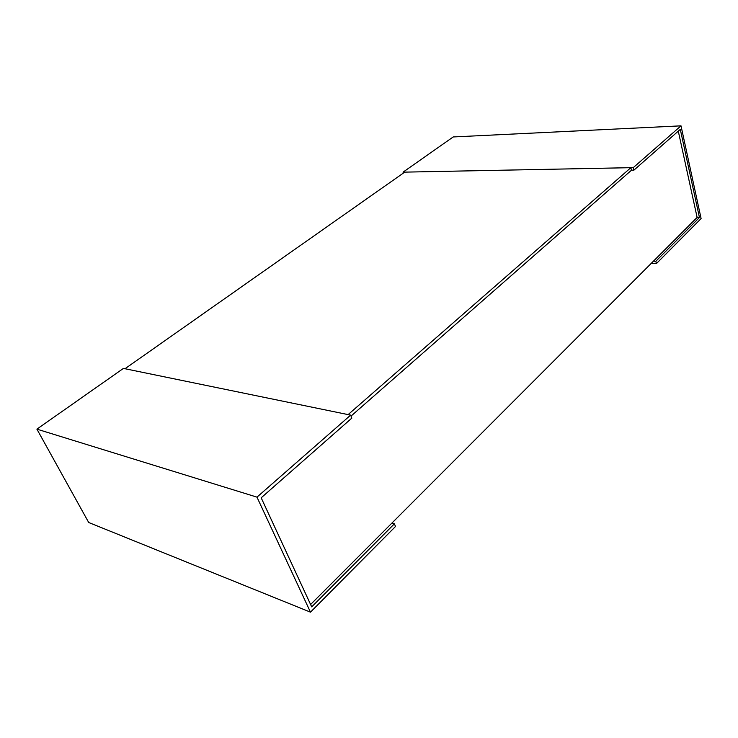 <?xml version="1.0" encoding="UTF-8"?>
<svg xmlns="http://www.w3.org/2000/svg" width="738" height="738" viewBox="0 0 738 738"><rect width="100%" height="100%" fill="white"/><g stroke="black" fill="none" stroke-linecap="round" stroke-linejoin="round"><path stroke-width="1.11" d="M630.87 167.674L404.719 172.129L124.999 368.732L348.115 414.608L630.87 167.674L631.488 170.21L351.02 416.103L631.488 170.21L633.905 170.164L680.298 129.381L699.44 217.47L697.124 217.433L678.287 131.152M697.124 217.433L310.597 604.514M403.363 173.079L403.049 172.157L633.296 167.618L633.905 170.164M403.049 172.157L453.206 136.954L681.008 125.838L633.296 167.618M653.471 261.151L655.833 261.261L656.396 263.614L701.1 218.568L681.008 125.838M699.44 217.47L655.833 261.261M651.267 263.355L656.396 263.614M311.694 606.876L261.178 497.809L351.832 418.114L350.633 415.125L256.972 497.135L310.467 612.162L395.485 526.498L394.396 523.814L311.694 606.876M391.915 523.076L394.396 523.814M350.633 415.125L123.431 368.41L36.9 429.138L88.708 522.504L310.467 612.162M36.9 429.138L256.972 497.135"/></g></svg>
